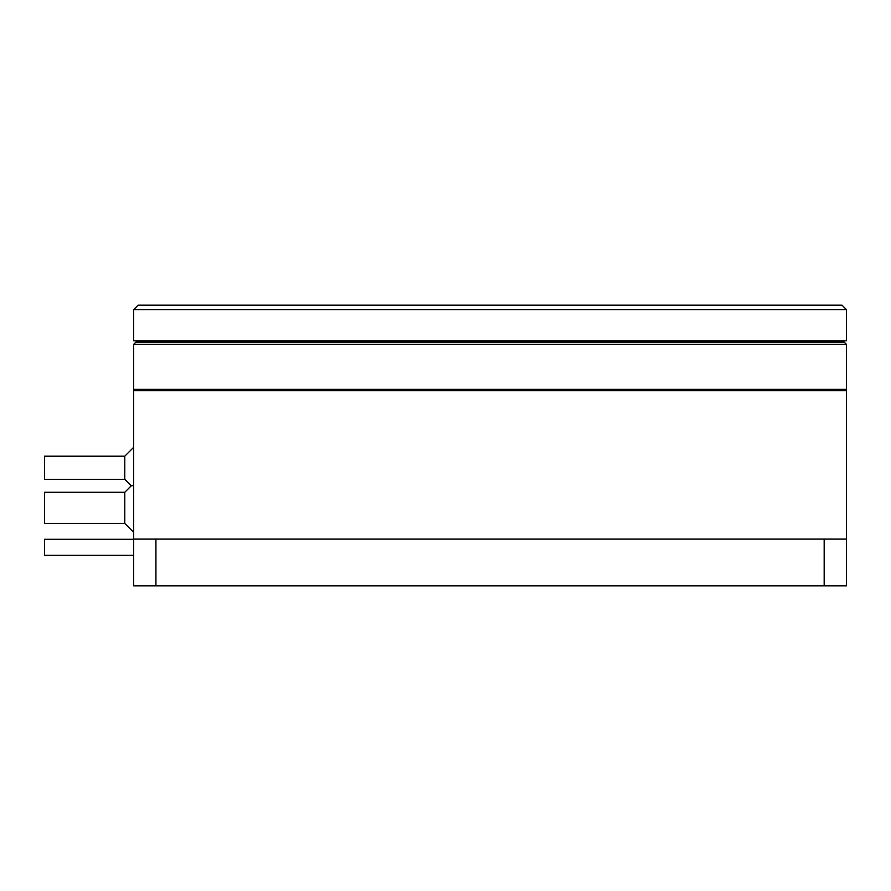 <?xml version="1.0" encoding="UTF-8"?>
<svg xmlns="http://www.w3.org/2000/svg" width="891" height="891" viewBox="0 0 891 891"><rect width="100%" height="100%" fill="white"/><g stroke="black" fill="none" stroke-linecap="round" stroke-linejoin="round"><path stroke-width="1.34" d="M846.45 539.055L846.45 585.832L824.175 585.832L824.175 539.055L846.45 539.055L846.45 390.704L133.65 390.704L133.65 539.055L155.925 539.055L155.925 585.832L133.65 585.832L133.65 539.055M124.785 456.192L124.785 479.358L44.595 479.358L44.595 456.192L124.785 456.192L133.65 447.327M132.514 485.695L131.356 485.807M124.785 479.358L131.244 485.818L133.695 485.573M124.785 492.278L124.785 523.462L44.595 523.462L44.595 492.278L124.785 492.278L131.244 485.818M124.785 523.462L133.65 532.328M133.65 555.316L44.55 555.316L44.55 539.278L133.65 539.278M824.175 585.832L155.925 585.832M824.175 539.055L155.925 539.055M834.31 389.367L133.65 389.367L133.65 344.371L846.45 344.371L846.45 389.367L834.31 389.367M846.45 344.371L844.222 342.144L135.877 342.144L133.65 344.371M133.65 309.623L138.105 305.168L841.995 305.168L846.45 309.623L133.65 309.623L133.65 340.808L846.45 340.808L846.45 309.623M145.679 390.704L145.679 389.367M218.295 342.144L218.295 340.808M834.422 390.704L834.422 389.367M761.805 342.144L761.805 340.808"/></g></svg>
